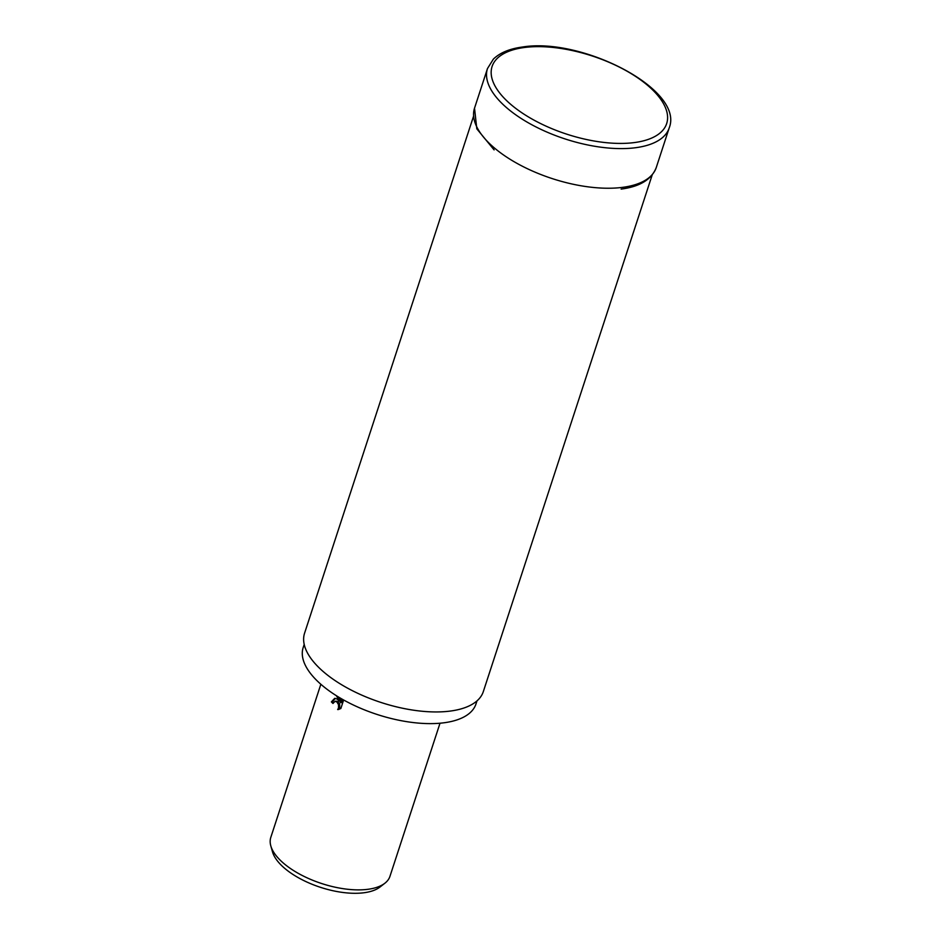 <?xml version="1.0" encoding="UTF-8"?>
<svg xmlns="http://www.w3.org/2000/svg" width="940" height="940" viewBox="0 0 940 940"><rect width="100%" height="100%" fill="white"/><g stroke="black" fill="none" stroke-linecap="round" stroke-linejoin="round"><path stroke-width="1.41" d="M473.619 115.996L304.572 633.196A94.023 42.1 18.1 0 0 323.524 671.83A94.023 42.1 18.1 0 0 417.654 710.758A94.023 42.1 18.1 0 0 483.313 691.617L652.36 174.417M304.196 644.417L303.197 647.484A90.886 40.702 18.1 0 0 321.515 684.837A90.886 40.702 18.1 0 0 412.507 722.472A90.886 40.702 18.1 0 0 475.981 703.966L476.98 700.888M343.629 699.983L340.844 708.513L338.377 709.512L337.648 709.559L338.518 708.079L338.529 704.706L336.884 701.945L335.051 701.311L332.983 703.461A62.686 28.071 -161.9 0 1 331.373 701.898L334.687 698.361L337.084 698.996L339.211 701.205L336.438 695.741M320.846 684.261L270.802 837.387A62.686 28.071 18.1 0 0 270.826 845.93A62.686 28.071 18.1 0 0 283.434 863.143A62.686 28.071 18.1 0 0 384.895 883.212A62.686 28.071 18.1 0 0 389.959 876.327L440.014 723.212M340.468 698.185L340.245 702.756L341.537 698.808M270.826 845.93L272.518 851.887A59.067 26.449 18.1 0 0 284.409 868.102A59.067 26.449 18.1 0 0 380.007 887.019L384.895 883.212M336.226 701.158L338.059 701.792L339.704 704.542L339.693 707.926L338.823 709.394L337.648 709.559M335.286 698.35L332.56 701.745A61.112 27.366 18.1 0 0 333.383 702.556M332.56 701.745L331.373 701.898M340.327 701.064L339.211 701.205M338.212 696.834L340.327 700.958M342.489 699.348L341.431 702.603L340.245 702.756M669.198 127.934C684.637 89.594 581.978 37.154 522.593 47C509.727 48.692 499.986 52.722 493.371 59.114L487.484 68.538A95.586 42.805 18.1 0 0 506.742 107.818A95.586 42.805 18.1 0 0 635.851 147.686A95.586 42.805 18.1 0 0 669.198 127.934L656.249 167.567C651.608 179.458 639.905 186.637 621.129 189.093M510.608 104.246A91.826 41.113 18.1 0 0 634.629 142.539A91.826 41.113 18.1 0 0 648.154 85.822A91.826 41.113 18.1 0 0 524.144 47.529A91.826 41.113 18.1 0 0 510.608 104.246M494.111 149.895L476.815 128.827L474.524 108.171A95.586 42.805 18.1 0 0 493.794 147.451A95.586 42.805 18.1 0 0 622.891 187.319A95.586 42.805 18.1 0 0 656.249 167.567M335.051 701.311L336.226 701.146M487.484 68.538L474.524 108.171"/></g></svg>
